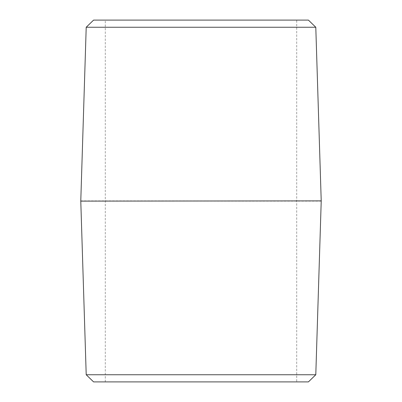 <?xml version="1.0" encoding="UTF-8"?>
<svg xmlns="http://www.w3.org/2000/svg" width="402" height="402" viewBox="0 0 402 402"><rect width="100%" height="100%" fill="white"/><g stroke="black" fill="none" stroke-linecap="round" stroke-linejoin="round"><path stroke-width="0.3" stroke-dasharray="2.01 1.51" d="M296.716 381.9L105.284 381.9L296.716 381.9L296.716 20.1L105.284 20.1L296.716 20.1M86.209 374.749L315.791 374.749M308.414 381.9L93.586 381.9M321.218 201.116L80.782 201.116M315.791 27.251L86.209 27.251M93.586 20.1L308.414 20.1M80.782 200.884L321.218 200.884M105.284 381.9L105.284 20.1"/><path stroke-width="0.6" d="M86.209 374.749L93.586 381.9L308.414 381.9L315.791 374.749L86.209 374.749L80.782 201.116L321.218 200.884L80.782 201.116M315.791 374.749L321.218 201.116M315.791 27.251L308.414 20.1L93.586 20.1L86.209 27.251L315.791 27.251L321.218 200.884M86.209 27.251L80.782 200.884"/></g></svg>
